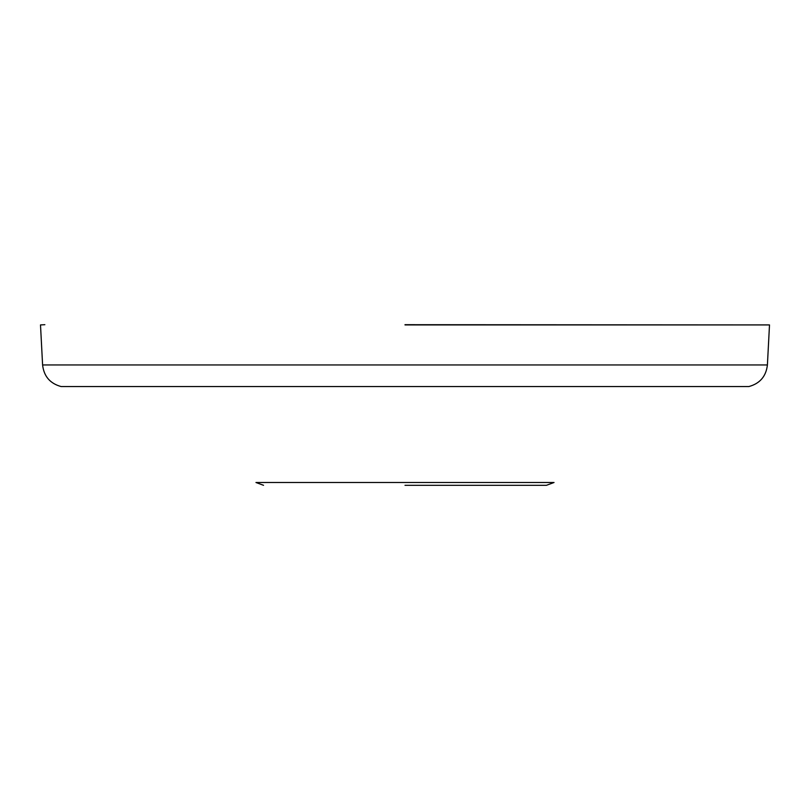 <?xml version="1.0" encoding="UTF-8"?>
<svg xmlns="http://www.w3.org/2000/svg" width="810" height="810" viewBox="0 0 810 810"><rect width="100%" height="100%" fill="white"/><g stroke="black" fill="none" stroke-linecap="round" stroke-linejoin="round"><path stroke-width="1.21" d="M405 324.921L769.5 324.921L405 324.921M405 485.301L546.456 485.301L405 485.301M405 324.699L769.5 324.921L767.404 364.945L769.5 324.921L405 324.699M405 364.945L767.404 364.945L42.596 364.945L40.5 324.921L44.864 324.699L40.5 324.921L42.596 364.945C43.892 376.316 50.058 383.525 61.104 386.552L748.896 386.552C759.942 383.525 766.108 376.316 767.404 364.945C766.108 376.316 759.942 383.525 748.896 386.552L61.104 386.552C50.058 383.525 43.892 376.316 42.596 364.945L405 364.945M405 482.497L554.04 482.497L546.456 485.301L554.04 482.497L255.96 482.497L263.544 485.301L255.96 482.497L405 482.497"/></g></svg>
